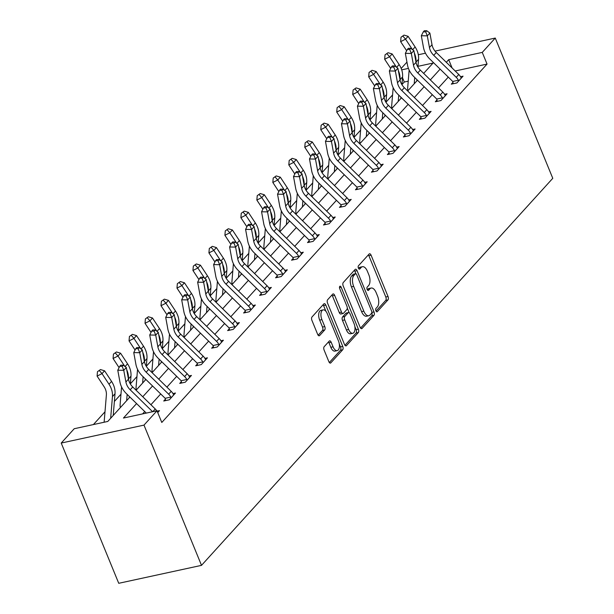 <?xml version="1.0" encoding="UTF-8"?>
<svg xmlns="http://www.w3.org/2000/svg" width="614" height="614" viewBox="0 0 614 614"><rect width="100%" height="100%" fill="white"/><g stroke="black" fill="none" stroke-linecap="round" stroke-linejoin="round"><path stroke-width="0.92" d="M375.921 310.837A1.811 0.906 77.8 0 0 377.004 311.835A1.811 0.906 77.8 0 0 377.28 311.666L387.964 299.901A2.594 1.289 77.8 0 0 388.025 296.493L371.086 255.194A2.594 1.289 77.8 0 0 369.536 253.774A2.594 1.289 77.8 0 0 369.144 254.012L358.461 265.778A1.811 0.906 77.8 0 0 358.415 268.157A1.811 0.906 77.8 0 0 359.505 269.155A1.811 0.906 77.8 0 0 359.781 268.993L361.162 267.466A8.297 4.137 77.8 0 1 362.413 266.706A8.297 4.137 77.8 0 1 367.387 271.265L368.799 274.704A8.297 4.137 77.8 0 1 368.592 285.594L367.21 287.114A1.811 0.906 77.8 0 0 367.164 289.501A1.811 0.906 77.8 0 0 368.254 290.499A1.811 0.906 77.8 0 0 368.53 290.33L369.912 288.803A8.297 4.137 77.8 0 1 371.163 288.043A8.297 4.137 77.8 0 1 376.136 292.602L377.549 296.048A8.297 4.137 77.8 0 1 377.349 306.931L375.96 308.451A1.811 0.906 77.8 0 0 375.921 310.837M324.177 346.687A2.594 1.289 77.8 0 0 324.115 350.087L328.866 361.677A2.594 1.289 77.8 0 0 330.424 363.104A2.594 1.289 77.8 0 0 330.816 362.866L342.673 349.796A2.594 1.289 77.8 0 0 342.742 346.396L325.804 305.097A2.594 1.289 77.8 0 0 324.246 303.669A2.594 1.289 77.8 0 0 323.854 303.907L311.996 316.977A2.594 1.289 77.8 0 0 311.927 320.378L317.668 334.377A2.594 1.289 77.8 0 0 319.226 335.797A2.594 1.289 77.8 0 0 319.618 335.559L324.691 329.971A2.594 1.289 77.8 0 0 324.76 326.564L321.913 319.625A6.931 3.454 77.8 0 1 323.133 309.886A6.931 3.454 77.8 0 1 327.285 313.7L338.437 340.885A6.931 3.454 77.8 0 1 337.216 350.625A6.931 3.454 77.8 0 1 333.064 346.81L331.199 342.282A2.594 1.289 77.8 0 0 329.649 340.854A2.594 1.289 77.8 0 0 329.257 341.092L324.177 346.687M482.259 52.397L487.048 64.079L161.789 422.463L157 410.774L143.991 425.111L201.507 565.356L552.777 178.306L495.26 38.06L482.259 52.397L448.696 59.673L446.309 62.306M360.126 327.231A2.594 1.289 77.8 0 0 361.684 328.659A2.594 1.289 77.8 0 0 362.076 328.421L373.941 315.35A2.594 1.289 77.8 0 0 374.003 311.943L357.064 270.651A2.594 1.289 77.8 0 0 355.514 269.224A2.594 1.289 77.8 0 0 355.122 269.462L343.257 282.532A2.594 1.289 77.8 0 0 343.195 285.932L360.126 327.231M358.307 332.573L346.442 345.644A2.594 1.289 77.8 0 1 346.05 345.882A2.594 1.289 77.8 0 1 344.5 344.454L327.561 303.155A2.594 1.289 77.8 0 1 327.623 299.755L332.704 294.16A2.594 1.289 77.8 0 1 333.095 293.922A2.594 1.289 77.8 0 1 334.645 295.349L341.514 312.096A2.594 1.289 77.8 0 0 343.072 313.524A2.594 1.289 77.8 0 0 343.464 313.286L346.833 309.571A2.594 1.289 77.8 0 0 346.895 306.171L339.742 288.733A1.811 0.906 77.8 0 1 340.064 286.185A1.811 0.906 77.8 0 1 341.154 287.183L358.369 329.173A2.594 1.289 77.8 0 1 358.307 332.573L356.066 333.057L344.968 345.291M129.915 397.066L107.78 421.45L74.225 428.726L61.223 443.055L118.74 583.3L201.507 565.356M487.048 64.079L455.197 70.986M448.281 77.095L438.496 87.886M432.31 94.702L422.516 105.485M416.33 112.301L406.545 123.092M400.351 129.907L390.565 140.69M384.379 147.513L374.586 158.297M368.4 165.112L358.614 175.903M352.428 182.719L342.635 193.502M336.449 200.317L326.663 211.109M320.47 217.924L310.684 228.707M304.498 235.523L294.705 246.314M288.519 253.129L278.733 263.913M272.547 270.736L262.754 281.519M256.568 288.334L246.782 299.118M240.596 305.941L230.803 316.724M224.617 323.54L214.831 334.331M208.637 341.146L198.852 351.929M192.666 358.745L182.872 369.536M176.686 376.351L166.901 387.135M160.714 393.958L150.921 404.741M144.735 411.557L142.617 413.897M452.971 82.322L451.305 84.156L456.9 82.944L463.048 76.174L460.538 76.719M436.991 99.928L435.334 101.763L440.929 100.55L447.069 93.781L444.567 94.318M421.02 117.535L419.354 119.362L424.949 118.149L431.097 111.38L428.587 111.925M405.04 135.134L403.383 136.968L408.97 135.755L415.118 128.986L412.608 129.523M389.069 152.74L387.403 154.567L392.998 153.354L399.138 146.585L396.636 147.13M373.089 170.339L371.432 172.173L377.019 170.961L383.167 164.191L380.657 164.736M357.118 187.945L355.452 189.78L361.047 188.559L367.187 181.79L364.685 182.335M341.138 205.544L339.473 207.378L345.068 206.166L351.216 199.397L348.706 199.941M325.159 223.151L323.501 224.985L329.089 223.772L335.236 216.995L332.727 217.54M309.187 240.757L307.522 242.584L313.117 241.371L319.265 234.602L316.755 235.147M293.208 258.356L291.55 260.19L297.138 258.978L303.285 252.208L300.776 252.745M277.236 275.962L275.571 277.789L281.166 276.576L287.306 269.807L284.804 270.352M261.257 293.561L259.592 295.395L265.187 294.183L271.334 287.413L268.825 287.958M245.278 311.168L243.62 312.994L249.215 311.782L255.355 305.012L252.853 305.557M229.306 328.766L227.641 330.601L233.236 329.388L239.383 322.619L236.874 323.164M213.327 346.373L211.669 348.207L217.256 346.994L223.404 340.217L220.894 340.762M197.355 363.979L195.689 365.806L201.285 364.593L207.425 357.824L204.922 358.369M181.376 381.578L179.718 383.412L185.305 382.2L191.453 375.43L188.943 375.968M165.404 399.184L163.738 401.011L169.334 399.798L175.474 393.029L172.971 393.574M157.146 411.142L159.502 410.636L157.737 412.577M408.226 81.171L404.281 82.03L401.947 84.594M392.569 94.932L385.968 102.2M376.589 112.539L369.996 119.807M360.618 130.137L354.017 137.406M344.638 147.744L338.045 155.012M328.667 165.343L322.066 172.611M312.687 182.949L306.087 190.217M296.708 200.548L290.115 207.816M280.736 218.154L274.136 225.422M264.757 235.761L258.164 243.029M248.785 253.359L242.185 260.628M232.806 270.966L226.205 278.234M216.826 288.565L210.234 295.833M200.855 306.171L194.254 313.439M184.875 323.77L178.283 331.038M168.904 341.376L162.303 348.645M152.924 358.983L146.332 366.251M136.953 376.582L130.352 383.85M120.973 394.188L114.373 401.456M104.994 411.787L93.397 424.566M404.281 82.03L402.515 77.725M401.195 68.453L406.952 62.114M61.223 443.055L143.991 425.111M136.577 403.582L123.445 418.05L157 410.774M440.123 69.121L430.337 79.904M424.151 86.72L414.358 97.511M408.172 104.326L398.379 115.11M392.192 121.925L382.407 132.716M376.221 139.531L366.428 150.315M360.241 157.138L350.456 167.921M344.27 174.737L334.476 185.528M328.29 192.343L318.505 203.127M312.311 209.942L302.525 220.733M296.339 227.548L286.546 238.332M280.36 245.147L270.574 255.938M264.388 262.754L254.595 273.537M248.409 280.36L238.623 291.143M232.43 297.959L222.644 308.75M216.458 315.565L206.665 326.349M200.479 333.164L190.693 343.955M184.507 350.771L174.714 361.554M168.528 368.369L158.742 379.16M152.556 385.976L142.763 396.759M495.26 38.06L435.034 51.123M425.479 53.195L418.311 54.746M423.668 73.388L433.039 63.065L417.981 66.335M408.433 68.4L401.709 69.858M136.101 390.243L145.886 379.46M152.072 372.644L161.866 361.853M168.052 355.038L177.845 344.254M184.031 337.439L193.817 326.648M200.003 319.833L209.796 309.049M215.982 302.234L225.768 291.443M231.954 284.627L241.747 273.844M247.933 267.021L257.719 256.238M263.913 249.422L273.698 238.631M279.884 231.816L289.678 221.032M295.864 214.217L305.649 203.426M311.835 196.61L321.629 185.827M327.815 179.012L337.6 168.221M343.786 161.405L353.58 150.622M359.766 143.799L369.559 133.015M375.745 126.2L385.531 115.409M391.717 108.594L401.51 97.81M407.696 90.995L417.482 80.204M452.104 67.962L448.696 59.673M371.163 288.043L368.93 288.526A8.297 4.137 77.8 0 0 367.671 289.294L369.912 288.803M367.272 289.731L367.671 289.294M362.413 266.706L360.18 267.19A8.297 4.137 77.8 0 0 358.921 267.95L361.162 267.466M358.522 268.395L358.921 267.95M376.029 311.068L385.722 300.384A2.594 1.289 77.8 0 0 385.792 296.976L368.853 255.685A2.594 1.289 77.8 0 0 368.385 254.848M355.905 273.752L354.831 271.135A2.594 1.289 77.8 0 0 354.362 270.298M360.595 328.068L371.7 315.834A2.594 1.289 77.8 0 0 371.808 312.541M371.516 313.355A1.811 0.906 77.8 0 0 371.562 310.976L356.696 274.719A1.811 0.906 77.8 0 0 355.606 273.721A1.811 0.906 77.8 0 0 355.329 273.89L353.871 275.494A8.297 4.137 77.8 0 0 353.664 286.385L363.826 311.16A8.297 4.137 77.8 0 0 368.807 315.726A8.297 4.137 77.8 0 0 370.058 314.959L371.516 313.355M353.687 274.251A1.811 0.906 77.8 0 0 353.365 274.212A1.811 0.906 77.8 0 0 353.096 274.374L355.329 273.89M368.807 315.726L366.566 316.21A8.297 4.137 77.8 0 1 361.592 311.651L351.431 286.868A8.297 4.137 77.8 0 1 351.638 275.985L353.096 274.374M343.072 313.524L340.831 314.007A2.594 1.289 77.8 0 1 339.281 312.58L332.412 295.833A2.594 1.289 77.8 0 0 331.944 294.996M347.271 308.036L349.182 312.703M354.854 326.533L356.135 329.657L358.369 329.173M348.645 329.472A6.931 3.454 77.8 0 0 352.804 333.287A6.931 3.454 77.8 0 0 354.025 323.547L350.095 313.969A2.594 1.289 77.8 0 0 348.537 312.549A2.594 1.289 77.8 0 0 348.146 312.787L344.784 316.494A2.594 1.289 77.8 0 0 344.715 319.894L348.645 329.472L346.411 329.964A6.931 3.454 77.8 0 0 350.563 333.77L352.804 333.287M348.537 312.549L346.304 313.033A2.594 1.289 77.8 0 0 345.912 313.27L348.146 312.787M346.411 329.964L342.482 320.385A2.594 1.289 77.8 0 1 342.543 316.977L345.912 313.27M356.066 333.057A2.594 1.289 77.8 0 0 356.135 329.657M337.216 350.625L334.983 351.108A6.931 3.454 77.8 0 1 330.823 347.301L328.966 342.765A2.594 1.289 77.8 0 0 328.498 341.929M323.133 309.886L320.892 310.369A6.931 3.454 77.8 0 0 319.671 320.109L321.913 319.625M318.136 335.213L322.457 330.455A2.594 1.289 77.8 0 0 322.519 327.055L319.671 320.109M325.919 311.313L323.563 305.58A2.594 1.289 77.8 0 0 323.094 304.744M329.334 362.513L340.44 350.279A2.594 1.289 77.8 0 0 340.501 346.879L339.266 343.871M406.66 50.77L400.635 41.645L401.019 37.231L404.012 35.105L401.019 37.231M404.012 35.105L408.118 36.341L415.118 46.956A19.802 16.171 42.2 0 1 418.556 59.305L417.911 67.11M408.118 36.341L405.562 39.158L412.416 49.557M414.327 52.996A19.802 16.171 42.2 0 1 415.993 62.114L418.556 59.305M414.726 77.51L414.212 83.811M416.883 79.62L416.768 80.994M407.957 90.703A9.241 7.545 42.2 0 1 407.681 87.848L409.139 70.073M402.991 36.234L405.562 39.158L400.635 41.645M461.383 78.009L460.922 77.418A9.241 7.545 -137.8 0 0 458.781 74.501L436.293 52.505A13.201 10.783 42.2 0 1 432.01 44.707L429.869 33.041L427.306 35.858L421.327 35.742L423.46 47.408A19.802 16.171 -137.8 0 0 429.892 59.113L452.38 81.109A2.64 2.157 42.2 0 1 452.702 81.47L458.366 80.242A9.241 7.545 -137.8 0 0 456.225 77.318L433.737 55.329A13.201 10.783 42.2 0 1 429.447 47.524L427.306 35.858L425.709 31.874L426.738 30.746L424.343 30.7L423.322 31.828L425.709 31.874M458.366 80.242L458.566 81.109M453.247 83.734L452.702 81.47M423.322 31.828L421.327 35.742M429.869 33.041L426.738 30.746M390.681 68.377L384.663 59.243L385.047 54.83L388.04 52.712L385.047 54.83M388.04 52.712L392.146 53.94L399.138 64.554A19.802 16.171 42.2 0 1 402.577 76.911L401.94 84.717M392.146 53.94L389.583 56.764L396.437 67.164M398.348 70.595A19.802 16.171 42.2 0 1 400.021 79.713M398.755 95.116L398.233 101.417M400.911 97.227L400.796 98.593M391.978 108.31A9.241 7.545 42.2 0 1 391.701 105.447L393.167 87.679M387.012 53.84L389.583 56.764L384.663 59.243M374.709 85.975L368.684 76.85L369.068 72.437L372.061 70.311L369.068 72.437M372.061 70.311L376.167 71.546L383.167 82.161A19.802 16.171 42.2 0 1 386.605 94.518L385.96 102.315M376.167 71.546L373.604 74.371L380.465 84.77M382.376 88.201A19.802 16.171 42.2 0 1 384.042 97.319L386.605 94.518M382.775 112.723L382.261 119.016M384.932 114.826L384.817 116.2M376.006 125.908A9.241 7.545 42.2 0 1 375.73 123.053L377.188 105.278M371.04 71.447L373.604 74.371L368.684 76.85M445.411 95.607L444.95 95.024A9.241 7.545 -137.8 0 0 442.809 92.1L420.321 70.111A13.201 10.783 42.2 0 1 416.031 62.306L413.89 50.64L411.334 53.464L405.347 53.349L407.489 65.015A19.802 16.171 -137.8 0 0 413.92 76.719L436.408 98.708A2.64 2.157 42.2 0 1 436.723 99.077L442.387 97.849A9.241 7.545 -137.8 0 0 440.246 94.924L417.758 72.936A13.201 10.783 42.2 0 1 413.475 65.13L411.334 53.464L409.738 49.481L410.758 48.352L408.364 48.306L407.343 49.435L409.738 49.481M442.387 97.849L442.587 98.716M437.268 101.341L436.723 99.077M407.343 49.435L405.347 53.349M413.89 50.64L410.758 48.352M429.432 113.214L428.971 112.631A9.241 7.545 -137.8 0 0 426.83 109.706L404.342 87.718A13.201 10.783 42.2 0 1 400.059 79.912L397.918 68.246L395.355 71.063L389.368 70.948L391.509 82.614A19.802 16.171 -137.8 0 0 397.941 94.318L420.429 116.315A2.64 2.157 42.2 0 1 420.751 116.675L426.415 115.447A9.241 7.545 -137.8 0 0 424.274 112.523L401.786 90.534A13.201 10.783 42.2 0 1 397.496 82.729L395.355 71.063L393.758 67.079L394.787 65.951L392.392 65.905L391.364 67.033L393.758 67.079M426.415 115.447L426.615 116.322M421.296 118.939L420.751 116.675M391.364 67.033L389.368 70.948M397.918 68.246L394.787 65.951M358.729 103.582L352.712 94.449L353.096 90.035L356.082 87.917L353.096 90.035M356.082 87.917L360.188 89.153L367.187 99.76A19.802 16.171 42.2 0 1 370.626 112.116L369.981 119.922M360.188 89.153L357.632 91.97L364.486 102.369M366.397 105.808A19.802 16.171 42.2 0 1 368.07 114.918L370.626 112.116M366.804 130.322L366.282 136.623M368.953 132.432L368.845 133.798M360.027 143.515A9.241 7.545 42.2 0 1 359.75 140.66L361.209 122.884M355.061 89.045L357.632 91.97L352.712 94.449M342.758 121.188L336.733 112.055L337.117 107.642L340.11 105.524L337.117 107.642M340.11 105.524L344.216 106.752L351.216 117.366A19.802 16.171 42.2 0 1 354.654 129.723L354.009 137.521M344.216 106.752L341.653 109.576L348.514 119.976M350.417 123.406A19.802 16.171 42.2 0 1 352.091 132.524M350.824 147.928L350.31 154.221M352.981 150.031L352.866 151.405M344.055 161.114A9.241 7.545 42.2 0 1 343.771 158.258L345.237 140.483M339.082 106.652L341.653 109.576L336.733 112.055M326.778 138.787L320.761 129.661L321.137 125.248L324.131 123.122L321.137 125.248M324.131 123.122L328.237 124.358L335.236 134.973A19.802 16.171 42.2 0 1 338.675 147.322L338.03 155.127M328.237 124.358L325.681 127.175L332.535 137.574M334.446 141.013A19.802 16.171 42.2 0 1 336.119 150.131L338.675 147.322M334.845 165.527L334.331 171.828M337.002 167.637L336.894 169.003M328.076 178.72A9.241 7.545 42.2 0 1 327.799 175.865L329.257 158.09M323.11 124.251L325.681 127.175L320.761 129.661M413.452 130.813L412.999 130.229A9.241 7.545 -137.8 0 0 410.858 127.305L388.37 105.316A13.201 10.783 42.2 0 1 384.08 97.511L381.939 85.845L379.383 88.669L373.396 88.554L375.538 100.22A19.802 16.171 -137.8 0 0 381.962 111.925L404.457 133.913A2.64 2.157 42.2 0 1 404.772 134.282L410.436 133.054A9.241 7.545 -137.8 0 0 408.295 130.13L385.807 108.141A13.201 10.783 42.2 0 1 381.517 100.335L379.383 88.669L377.787 84.686L378.807 83.558L376.413 83.512L375.392 84.64L377.787 84.686M410.436 133.054L410.636 133.921M405.317 136.546L404.772 134.282M375.392 84.64L373.396 88.554M381.939 85.845L378.807 83.558M397.481 148.419L397.02 147.836A9.241 7.545 -137.8 0 0 394.879 144.912L372.391 122.923A13.201 10.783 42.2 0 1 368.101 115.117L365.967 103.451L363.404 106.268L357.417 106.153L359.558 117.819A19.802 16.171 -137.8 0 0 365.99 129.531L388.478 151.52A2.64 2.157 42.2 0 1 388.8 151.881L394.464 150.653A9.241 7.545 -137.8 0 0 392.323 147.736L369.828 125.74A13.201 10.783 42.2 0 1 365.545 117.942L363.404 106.268L361.807 102.285L362.836 101.157L360.441 101.11L359.413 102.239L361.807 102.285M394.464 150.653L394.656 151.528M389.345 154.152L388.8 151.881M359.413 102.239L357.417 106.153M365.967 103.451L362.836 101.157M381.501 166.018L381.048 165.435A9.241 7.545 -137.8 0 0 378.907 162.518L356.412 140.522A13.201 10.783 42.2 0 1 352.129 132.724L349.988 121.05L347.432 123.874L341.445 123.759L343.579 135.425A19.802 16.171 -137.8 0 0 350.011 147.13L372.498 169.119A2.64 2.157 42.2 0 1 372.821 169.487L378.485 168.259A9.241 7.545 -137.8 0 0 376.344 165.335L353.856 143.346A13.201 10.783 42.2 0 1 349.566 135.54L347.432 123.874L345.836 119.891L346.856 118.763L344.462 118.717L343.441 119.845L345.836 119.891M378.485 168.259L378.684 169.126M373.366 171.751L372.821 169.487M343.441 119.845L341.445 123.759M349.988 121.05L346.856 118.763M365.53 183.624L365.069 183.041A9.241 7.545 -137.8 0 0 362.928 180.117L340.44 158.128A13.201 10.783 42.2 0 1 336.15 150.323L334.016 138.657L331.453 141.481L325.466 141.358L327.607 153.032A19.802 16.171 -137.8 0 0 334.039 164.736L356.527 186.725A2.64 2.157 42.2 0 1 356.841 187.086L362.506 185.858A9.241 7.545 -137.8 0 0 360.364 182.941L337.877 160.945A13.201 10.783 42.2 0 1 333.594 153.147L331.453 141.481L329.856 137.49L330.877 136.362L328.482 136.316L327.462 137.444L329.856 137.49M362.506 185.858L362.705 186.733M357.386 189.358L356.841 187.086M327.462 137.444L325.466 141.358M334.016 138.657L330.877 136.362M349.55 201.231L349.09 200.64A9.241 7.545 -137.8 0 0 346.948 197.723L324.461 175.727A13.201 10.783 42.2 0 1 320.178 167.929L318.037 156.263L315.473 159.08L309.494 158.965L311.628 170.631A19.802 16.171 -137.8 0 0 318.06 182.335L340.547 204.332A2.64 2.157 42.2 0 1 340.87 204.692L346.534 203.464A9.241 7.545 -137.8 0 0 344.393 200.54L321.905 178.551A13.201 10.783 42.2 0 1 317.615 170.746L315.473 159.08L313.877 155.096L314.905 153.968L312.511 153.922L311.482 155.05L313.877 155.096M346.534 203.464L346.733 204.332M341.415 206.956L340.87 204.692M311.482 155.05L309.494 158.965M318.037 156.263L314.905 153.968M333.579 218.83L333.118 218.246A9.241 7.545 -137.8 0 0 330.977 215.322L308.489 193.333A13.201 10.783 42.2 0 1 304.199 185.528L302.057 173.862L299.502 176.686L293.515 176.571L295.656 188.237A19.802 16.171 -137.8 0 0 302.08 199.941L324.576 221.93A2.64 2.157 42.2 0 1 324.89 222.299L330.555 221.071A9.241 7.545 -137.8 0 0 328.413 218.147L305.925 196.158A13.201 10.783 42.2 0 1 301.635 188.352L299.502 176.686L297.905 172.703L298.926 171.575L296.531 171.529L295.511 172.657L297.905 172.703M330.555 221.071L330.754 221.938M325.435 224.563L324.89 222.299M295.511 172.657L293.515 176.571M302.057 173.862L298.926 171.575M317.599 236.436L317.139 235.853A9.241 7.545 -137.8 0 0 314.997 232.929L292.51 210.94A13.201 10.783 42.2 0 1 288.219 203.134L286.086 191.468L283.522 194.285L277.536 194.17L279.677 205.836A19.802 16.171 -137.8 0 0 286.109 217.54L308.596 239.537A2.64 2.157 42.2 0 1 308.919 239.897L314.583 238.669A9.241 7.545 -137.8 0 0 312.442 235.745L289.946 213.756A13.201 10.783 42.2 0 1 285.663 205.951L283.522 194.285L281.926 190.302L282.954 189.173L280.56 189.127L279.531 190.256L281.926 190.302M314.583 238.669L314.775 239.544M309.464 242.162L308.919 239.897M279.531 190.256L277.536 194.17M286.086 191.468L282.954 189.173M301.62 254.035L301.167 253.452A9.241 7.545 -137.8 0 0 299.026 250.527L276.53 228.538A13.201 10.783 42.2 0 1 272.248 220.733L270.106 209.067L267.55 211.891L261.564 211.776L263.698 223.442A19.802 16.171 -137.8 0 0 270.129 235.147L292.617 257.136A2.64 2.157 42.2 0 1 292.939 257.504L298.604 256.276A9.241 7.545 -137.8 0 0 296.462 253.352L273.974 231.363A13.201 10.783 42.2 0 1 269.684 223.557L267.55 211.891L265.954 207.908L266.975 206.78L264.58 206.734L263.559 207.862L265.954 207.908M298.604 256.276L298.803 257.143M293.484 259.768L292.939 257.504M263.559 207.862L261.564 211.776M270.106 209.067L266.975 206.78M285.648 271.641L285.188 271.058A9.241 7.545 -137.8 0 0 283.046 268.134L260.559 246.145A13.201 10.783 42.2 0 1 256.268 238.339L254.135 226.673L251.571 229.49L245.585 229.375L247.726 241.041A19.802 16.171 -137.8 0 0 254.158 252.753L276.645 274.742A2.64 2.157 42.2 0 1 276.968 275.103L282.624 273.875A9.241 7.545 -137.8 0 0 280.483 270.958L257.995 248.962A13.201 10.783 42.2 0 1 253.712 241.164L251.571 229.49L249.975 225.507L250.996 224.379L248.609 224.333L247.58 225.461L249.975 225.507M282.624 273.875L282.824 274.75M277.513 277.374L276.968 275.103M247.58 225.461L245.585 229.375M254.135 226.673L250.996 224.379M269.669 289.24L269.208 288.657A9.241 7.545 -137.8 0 0 267.067 285.74L244.579 263.744A13.201 10.783 42.2 0 1 240.297 255.946L238.155 244.272L235.592 247.097L229.613 246.981L231.747 258.647A19.802 16.171 -137.8 0 0 238.178 270.352L260.666 292.341A2.64 2.157 42.2 0 1 260.988 292.709L266.653 291.481A9.241 7.545 -137.8 0 0 264.511 288.557L242.023 266.568A13.201 10.783 42.2 0 1 237.733 258.763L235.592 247.097L233.995 243.113L235.024 241.985L232.629 241.939L231.601 243.067L233.995 243.113M266.653 291.481L266.852 292.348M261.533 294.973L260.988 292.709M231.601 243.067L229.613 246.981M238.155 244.272L235.024 241.985M253.697 306.846L253.237 306.263A9.241 7.545 -137.8 0 0 251.095 303.339L228.608 281.35A13.201 10.783 42.2 0 1 224.317 273.545L222.176 261.879L219.62 264.703L213.634 264.58L215.775 276.254A19.802 16.171 -137.8 0 0 222.207 287.958L244.694 309.947A2.64 2.157 42.2 0 1 245.009 310.308L250.673 309.08A9.241 7.545 -137.8 0 0 248.532 306.163L226.044 284.167A13.201 10.783 42.2 0 1 221.761 276.369L219.62 264.703L218.024 260.712L219.044 259.584L216.65 259.538L215.629 260.666L218.024 260.712M250.673 309.08L250.873 309.955M245.554 312.58L245.009 310.308M215.629 260.666L213.634 264.58M222.176 261.879L219.044 259.584M237.718 324.453L237.257 323.862A9.241 7.545 -137.8 0 0 235.116 320.945L212.628 298.949A13.201 10.783 42.2 0 1 208.346 291.151L206.204 279.485L203.641 282.302L197.654 282.187L199.796 293.853A19.802 16.171 -137.8 0 0 206.227 305.557L228.715 327.554A2.64 2.157 42.2 0 1 229.037 327.914L234.702 326.686A9.241 7.545 -137.8 0 0 232.56 323.762L210.072 301.773A13.201 10.783 42.2 0 1 205.782 293.968L203.641 282.302L202.044 278.319L203.073 277.19L200.678 277.144L199.65 278.272L202.044 278.319M234.702 326.686L234.901 327.554M229.582 330.178L229.037 327.914M199.65 278.272L197.654 282.187M206.204 279.485L203.073 277.19M221.738 342.052L221.286 341.468A9.241 7.545 -137.8 0 0 219.144 338.544L196.657 316.555A13.201 10.783 42.2 0 1 192.366 308.75L190.225 297.084L187.669 299.908L181.683 299.793L183.824 311.459A19.802 16.171 -137.8 0 0 190.248 323.164L212.736 345.152A2.64 2.157 42.2 0 1 213.058 345.521L218.722 344.293A9.241 7.545 -137.8 0 0 216.581 341.369L194.093 319.38A13.201 10.783 42.2 0 1 189.803 311.574L187.669 299.908L186.073 295.925L187.093 294.797L184.699 294.751L183.678 295.879L186.073 295.925M218.722 344.293L218.922 345.16M213.603 347.785L213.058 345.521M183.678 295.879L181.683 299.793M190.225 297.084L187.093 294.797M205.767 359.658L205.306 359.075A9.241 7.545 -137.8 0 0 203.165 356.151L180.677 334.162A13.201 10.783 42.2 0 1 176.387 326.356L174.253 314.69L171.69 317.507L165.703 317.392L167.845 329.058A19.802 16.171 -137.8 0 0 174.276 340.762L196.764 362.759A2.64 2.157 42.2 0 1 197.086 363.12L202.75 361.892A9.241 7.545 -137.8 0 0 200.601 358.967L178.114 336.979A13.201 10.783 42.2 0 1 173.831 329.173L171.69 317.507L170.093 313.524L171.122 312.396L168.727 312.349L167.699 313.478L170.093 313.524M202.75 361.892L202.942 362.767M197.631 365.384L197.086 363.12M167.699 313.478L165.703 317.392M174.253 314.69L171.122 312.396M189.787 377.257L189.335 376.674A9.241 7.545 -137.8 0 0 187.186 373.749L164.698 351.761A13.201 10.783 42.2 0 1 160.415 343.955L158.274 332.289L155.718 335.114L149.732 334.998L151.865 346.664A19.802 16.171 -137.8 0 0 158.297 358.369L180.785 380.358A2.64 2.157 42.2 0 1 181.107 380.726L186.771 379.498A9.241 7.545 -137.8 0 0 184.63 376.574L162.142 354.585A13.201 10.783 42.2 0 1 157.852 346.78L155.718 335.114L154.122 331.13L155.142 330.002L152.748 329.956L151.727 331.084L154.122 331.13M186.771 379.498L186.971 380.365M181.652 382.99L181.107 380.726M151.727 331.084L149.732 334.998M158.274 332.289L155.142 330.002M173.816 394.863L173.355 394.28A9.241 7.545 -137.8 0 0 171.214 391.356L148.726 369.367A13.201 10.783 42.2 0 1 144.436 361.562L142.302 349.896L139.739 352.712L133.752 352.597L135.894 364.263A19.802 16.171 -137.8 0 0 142.325 375.975L164.813 397.964A2.64 2.157 42.2 0 1 165.128 398.325L170.792 397.097A9.241 7.545 -137.8 0 0 168.65 394.18L146.163 372.184A13.201 10.783 42.2 0 1 141.88 364.386L139.739 352.712L138.142 348.729L139.163 347.601L136.768 347.555L135.748 348.683L138.142 348.729M170.792 397.097L170.991 397.972M165.673 400.597L165.128 398.325M135.748 348.683L133.752 352.597M142.302 349.896L139.163 347.601M157.836 412.462L157.376 411.879M152.617 411.725L130.191 389.79A13.201 10.783 42.2 0 1 125.901 381.985L123.759 370.319L117.773 370.204L119.914 381.87A19.802 16.171 -137.8 0 0 126.346 393.574L146.309 413.092M156.77 410.827A9.241 7.545 -137.8 0 0 155.235 408.962L132.747 386.966A13.201 10.783 42.2 0 1 128.464 379.168L126.323 367.494L123.759 370.319L122.163 366.335L123.191 365.207L120.797 365.161L119.768 366.289L122.163 366.335M119.768 366.289L117.773 370.204M126.323 367.494L123.191 365.207M310.799 156.393L304.782 147.26L305.166 142.847L308.159 140.729L305.166 142.847M308.159 140.729L312.265 141.957L319.257 152.571A19.802 16.171 42.2 0 1 322.695 164.928L322.058 172.734M312.265 141.957L309.702 144.781L316.563 155.181M318.466 158.612A19.802 16.171 42.2 0 1 320.14 167.729L322.695 164.928M318.873 183.133L318.351 189.434M321.03 185.236L320.915 186.61M312.096 196.327A9.241 7.545 42.2 0 1 311.82 193.464L313.286 175.696M307.13 141.857L309.702 144.781L304.782 147.26M294.827 173.992L288.803 164.867L289.186 160.454L292.18 158.328L289.186 160.454M292.18 158.328L296.286 159.563L303.285 170.178A19.802 16.171 42.2 0 1 306.724 182.527L306.079 190.332M296.286 159.563L293.722 162.38L300.584 172.78M302.495 176.218A19.802 16.171 42.2 0 1 304.16 185.336L306.724 182.527M302.894 200.732L302.38 207.033M305.051 202.843L304.935 204.216M296.125 213.925A9.241 7.545 42.2 0 1 295.848 211.07L297.306 193.295M291.159 159.456L293.722 162.38L288.803 164.867M278.848 191.599L272.831 182.465L273.215 178.052L276.208 175.934L273.215 178.052M276.208 175.934L280.306 177.162L287.306 187.777A19.802 16.171 42.2 0 1 290.744 200.133L290.107 207.939M280.306 177.162L277.751 179.986L284.604 190.386M286.515 193.817A19.802 16.171 42.2 0 1 288.189 202.935M286.922 218.338L286.4 224.64M289.071 220.449L288.964 221.815M280.145 231.532A9.241 7.545 42.2 0 1 279.869 228.669L281.335 210.901M275.179 177.062L277.751 179.986L272.831 182.465M262.876 209.197L256.852 200.072L257.235 195.659L260.229 193.533L257.235 195.659M260.229 193.533L264.335 194.768L271.334 205.383A19.802 16.171 42.2 0 1 274.773 217.74L274.128 225.538M264.335 194.768L261.771 197.593L268.633 207.992M270.536 211.423A19.802 16.171 42.2 0 1 272.209 220.541M270.943 235.945L270.429 242.238M273.1 238.048L272.984 239.422M264.173 249.131A9.241 7.545 42.2 0 1 263.89 246.275L265.355 228.5M259.208 194.669L261.771 197.593L256.852 200.072M246.897 226.804L240.88 217.671L241.256 213.258L244.249 211.139L241.256 213.258M244.249 211.139L248.355 212.375L255.355 222.982A19.802 16.171 42.2 0 1 258.793 235.339L258.149 243.144M248.355 212.375L245.8 215.192L252.653 225.591M254.564 229.03A19.802 16.171 42.2 0 1 256.238 238.14L258.793 235.339M254.971 253.544L254.449 259.845M257.12 255.654L257.013 257.02M248.194 266.737A9.241 7.545 42.2 0 1 247.918 263.882L249.376 246.107M243.228 212.267L245.8 215.192L240.88 217.671M230.918 244.41L224.901 235.277L225.284 230.864L228.278 228.746L225.284 230.864M228.278 228.746L232.384 229.974L239.383 240.588A19.802 16.171 42.2 0 1 242.814 252.945L242.177 260.743M232.384 229.974L229.82 232.798L236.682 243.198M238.585 246.628A19.802 16.171 42.2 0 1 240.258 255.746M238.992 271.15L238.47 277.444M241.148 273.253L241.033 274.627M232.222 284.336A9.241 7.545 42.2 0 1 231.938 281.481L233.404 263.705M227.249 229.874L229.82 232.798L224.901 235.277M214.946 262.009L208.921 252.884L209.305 248.47L212.298 246.344L209.305 248.47M212.298 246.344L216.404 247.58L223.404 258.195A19.802 16.171 42.2 0 1 226.842 270.544L226.198 278.349M216.404 247.58L213.849 250.397L220.702 260.796M222.613 264.235A19.802 16.171 42.2 0 1 224.279 273.353M223.012 288.749L222.498 295.05M225.169 290.859L225.054 292.226M216.243 301.942A9.241 7.545 42.2 0 1 215.967 299.087L217.425 281.312M211.277 247.473L213.849 250.397L208.921 252.884M198.967 279.616L192.95 270.482L193.333 266.069L196.327 263.951L193.333 266.069M196.327 263.951L200.433 265.179L207.425 275.793A19.802 16.171 42.2 0 1 210.863 288.15L210.226 295.956M200.433 265.179L197.869 268.003L204.723 278.403M206.634 281.834A19.802 16.171 42.2 0 1 208.307 290.952L210.863 288.15M207.041 306.355L206.519 312.656M209.197 308.458L209.082 309.832M200.264 319.549A9.241 7.545 42.2 0 1 199.987 316.686L201.453 298.918M195.298 265.079L197.869 268.003L192.95 270.482M182.995 297.214L176.97 288.089L177.354 283.676L180.347 281.55L177.354 283.676M180.347 281.55L184.453 282.785L191.453 293.4A19.802 16.171 42.2 0 1 194.891 305.749L194.247 313.554M184.453 282.785L181.89 285.602L188.751 296.002M190.662 299.44A19.802 16.171 42.2 0 1 192.328 308.558L194.891 305.749M191.061 323.954L190.547 330.255M193.218 326.065L193.103 327.439M184.292 337.147A9.241 7.545 42.2 0 1 184.016 334.292L185.474 316.517M179.326 282.678L181.89 285.602L176.97 288.089M167.016 314.821L160.998 305.688L161.382 301.274L164.368 299.156L161.382 301.274M164.368 299.156L168.474 300.384L175.474 310.999A19.802 16.171 42.2 0 1 178.912 323.355L178.267 331.161M168.474 300.384L165.918 303.209L172.772 313.608M174.683 317.039A19.802 16.171 42.2 0 1 176.356 326.157M175.09 341.561L174.568 347.862M177.239 343.671L177.131 345.037M168.313 354.754A9.241 7.545 42.2 0 1 168.036 351.891L169.495 334.123M163.347 300.284L165.918 303.209L160.998 305.688M151.044 332.42L145.019 323.294L145.403 318.881L148.396 316.755L145.403 318.881M148.396 316.755L152.502 317.991L159.502 328.605A19.802 16.171 42.2 0 1 162.94 340.962L162.296 348.76M152.502 317.991L149.939 320.815L156.8 331.215M158.704 334.645A19.802 16.171 42.2 0 1 160.377 343.763L162.94 340.962M159.11 359.167L158.596 365.46M161.267 361.27L161.152 362.644M152.341 372.353A9.241 7.545 42.2 0 1 152.057 369.498L153.523 351.722M147.368 317.883L149.939 320.815L145.019 323.294M135.065 350.026L129.047 340.893L129.424 336.48L132.417 334.361L129.424 336.48M132.417 334.361L136.523 335.597L143.522 346.204A19.802 16.171 42.2 0 1 146.961 358.561L146.316 366.366M136.523 335.597L133.967 338.414L140.821 348.813M142.732 352.252A19.802 16.171 42.2 0 1 144.405 361.362L146.961 358.561M143.131 376.766L142.617 383.067M145.288 378.876L145.18 380.243M136.362 389.959A9.241 7.545 42.2 0 1 136.085 387.104L137.544 369.329M131.396 335.49L133.967 338.414L129.047 340.893M119.085 367.632L113.068 358.499L113.452 354.086L116.445 351.968L113.452 354.086M116.445 351.968L120.551 353.196L127.543 363.81A19.802 16.171 42.2 0 1 130.982 376.167L130.345 383.965M120.551 353.196L117.988 356.02L124.849 366.42M126.753 369.851A19.802 16.171 42.2 0 1 128.426 378.968M127.159 394.372L126.637 400.666M129.316 396.475L129.201 397.849M120.382 407.558A9.241 7.545 42.2 0 1 120.106 404.703L121.572 386.927M115.417 353.096L117.988 356.02L113.068 358.499M104.134 422.24L106.383 394.948A13.201 10.783 -137.8 0 0 104.088 386.713L97.089 376.098L97.472 371.693L100.466 369.567L97.472 371.693M100.466 369.567L104.572 370.802L111.571 381.417A19.802 16.171 42.2 0 1 115.01 393.766L113.222 415.448M104.572 370.802L102.008 373.619L109.008 384.234A19.802 16.171 42.2 0 1 112.446 396.59L110.666 418.272M99.445 370.695L102.008 373.619L97.089 376.098M376.689 311.797L377.28 311.666M359.182 269.116L359.781 268.993M367.939 290.453L368.53 290.33M368.853 255.685L371.086 255.194M385.792 296.976L388.025 296.493M385.722 300.384L387.964 299.901M354.831 271.135L357.064 270.651M371.815 312.419L374.003 311.943M371.7 315.834L373.941 315.35M361.232 328.605L362.076 328.421M351.638 275.985L353.871 275.494M351.431 286.868L353.664 286.385M361.592 311.651L363.826 311.16M345.598 345.828L346.442 345.644M332.412 295.833L334.645 295.349M339.281 312.58L341.514 312.096M339.488 287.544L341.154 287.183M342.543 316.977L344.784 316.494M342.482 320.385L344.715 319.894M328.966 342.765L331.199 342.282M330.823 347.301L333.064 346.81M322.519 327.055L324.76 326.564M322.457 330.455L324.691 329.971M318.766 335.743L319.618 335.559M323.563 305.58L325.804 305.097M340.501 346.879L342.742 346.396M340.44 350.279L342.673 349.796M329.964 363.051L330.816 362.866M415.118 46.956L412.616 49.711M458.551 81.056L461.36 77.97M433.737 55.329L436.293 52.505M429.447 47.524L432.01 44.707M456.225 77.318L458.781 74.501M399.138 64.554L396.644 67.31M402.577 76.911L400.021 79.728M383.167 82.161L380.665 84.916M442.579 98.662L445.38 95.569M417.758 72.936L420.321 70.111M413.475 65.13L416.031 62.306M440.246 94.924L442.809 92.1M426.6 116.261L429.401 113.176M401.786 90.534L404.342 87.718M397.496 82.729L400.059 79.912M424.274 112.523L426.83 109.706M367.187 99.76L364.693 102.515M351.216 117.366L348.714 120.121M354.654 129.723L352.091 132.54M335.236 134.973L332.734 137.72M410.628 133.867L413.429 130.774M385.807 108.141L388.37 105.316M381.517 100.335L384.08 97.511M408.295 130.13L410.858 127.305M394.649 151.466L397.45 148.381M369.828 125.74L372.391 122.923M365.545 117.942L368.101 115.117M392.323 147.736L394.879 144.912M378.669 169.073L381.478 165.987M353.856 143.346L356.412 140.522M349.566 135.54L352.129 132.724M376.344 165.335L378.907 162.518M362.697 186.679L365.499 183.586M337.877 160.945L340.44 158.128M333.594 153.147L336.15 150.323M360.364 182.941L362.928 180.117M346.718 204.278L349.527 201.192M321.905 178.551L324.461 175.727M317.615 170.746L320.178 167.929M344.393 200.54L346.948 197.723M330.746 221.884L333.548 218.791M305.925 196.158L308.489 193.333M301.635 188.352L304.199 185.528M328.413 218.147L330.977 215.322M314.767 239.483L317.568 236.398M289.946 213.756L292.51 210.94M285.663 205.951L288.219 203.134M312.442 235.745L314.997 232.929M298.788 257.089L301.597 253.996M273.974 231.363L276.53 228.538M269.684 223.557L272.248 220.733M296.462 253.352L299.026 250.527M282.816 274.688L285.617 271.603M257.995 248.962L260.559 246.145M253.712 241.164L256.268 238.339M280.483 270.958L283.046 268.134M266.837 292.295L269.646 289.209M242.023 266.568L244.579 263.744M237.733 258.763L240.297 255.946M264.511 288.557L267.067 285.74M250.865 309.901L253.666 306.808M226.044 284.167L228.608 281.35M221.761 276.369L224.317 273.545M248.532 306.163L251.095 303.339M234.886 327.5L237.687 324.415M210.072 301.773L212.628 298.949M205.782 293.968L208.346 291.151M232.56 323.762L235.116 320.945M218.914 345.106L221.715 342.013M194.093 319.38L196.657 316.555M189.803 311.574L192.366 308.75M216.581 341.369L219.144 338.544M202.935 362.705L205.736 359.62M178.114 336.979L180.677 334.162M173.831 329.173L176.387 326.356M200.601 358.967L203.165 356.151M186.955 380.312L189.764 377.219M162.142 354.585L164.698 351.761M157.852 346.78L160.415 343.955M184.63 376.574L187.186 373.749M170.984 397.91L173.785 394.825M146.163 372.184L148.726 369.367M141.88 364.386L144.436 361.562M168.65 394.18L171.214 391.356M130.191 389.79L132.747 386.966M125.901 381.985L128.464 379.168M152.756 411.695L155.235 408.962M319.257 152.571L316.763 155.327M303.285 170.178L300.783 172.933M287.306 187.777L284.812 190.532M290.744 200.133L288.189 202.95M271.334 205.383L268.832 208.138M274.773 217.74L272.217 220.556M255.355 222.982L252.853 225.737M239.383 240.588L236.881 243.344M242.814 252.945L240.258 255.762M223.404 258.195L220.902 260.942M226.842 270.544L224.287 273.36M207.425 275.793L204.93 278.549M191.453 293.4L188.951 296.155M175.474 310.999L172.979 313.754M178.912 323.355L176.356 326.172M159.502 328.605L157 331.36M143.522 346.204L141.02 348.959M127.543 363.81L125.049 366.566M130.982 376.167L128.426 378.984M111.571 381.417L109.008 384.234M115.01 393.766L112.446 396.59M353.365 274.212L355.606 273.721"/></g></svg>
